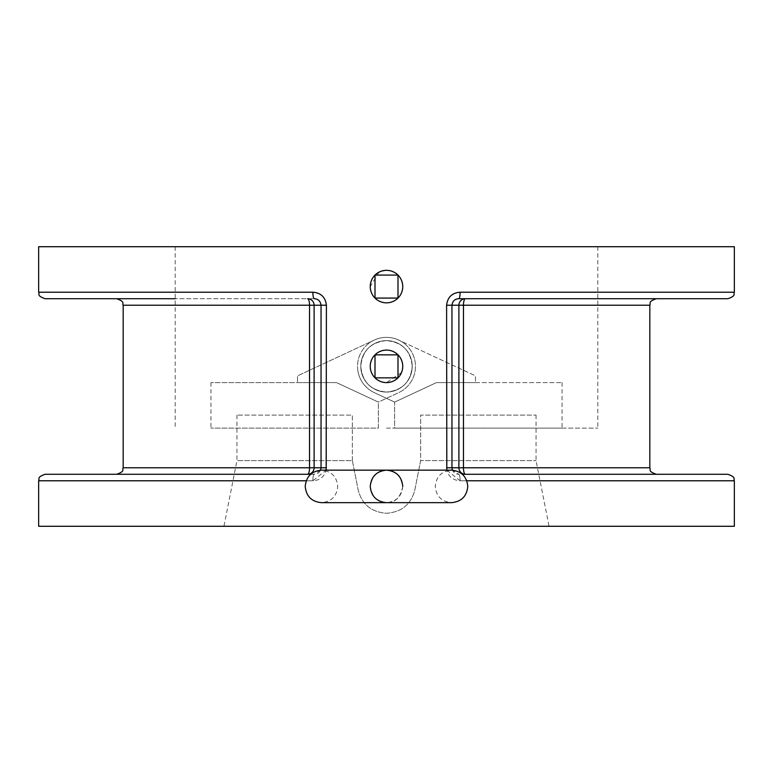 <?xml version="1.0" encoding="UTF-8"?>
<svg xmlns="http://www.w3.org/2000/svg" width="773" height="773" viewBox="0 0 773 773"><rect width="100%" height="100%" fill="white"/><g stroke="black" fill="none" stroke-linecap="round" stroke-linejoin="round"><path stroke-width="0.58" stroke-dasharray="3.87 2.9" d="M386.5 470.158L451.519 470.158C441.644 471.124 436.223 476.535 435.267 486.41C436.223 496.285 441.644 501.706 451.519 502.663L386.5 502.663C377.823 502.846 372.402 497.425 370.248 486.41C372.412 475.385 377.833 469.965 386.5 470.158C395.177 469.984 400.598 475.395 402.752 486.41C400.588 497.435 395.167 502.856 386.5 502.663C396.365 501.716 401.786 496.295 402.752 486.41M386.5 340.622C370.866 342.149 362.295 350.72 360.778 366.344A25.722 25.722 0 0 1 386.5 340.622A25.722 25.722 0 0 1 412.222 366.344C410.724 350.729 402.144 342.159 386.5 340.622C402.124 342.139 410.705 350.72 412.222 366.344A25.722 25.722 0 0 0 386.5 340.622A25.722 25.722 0 0 0 360.778 366.344C362.305 350.71 370.876 342.139 386.5 340.622M357.522 366.344A28.978 28.978 0 0 0 374.258 392.607L394.626 402.105L436.455 382.596L475.472 382.596L475.472 375.862L475.472 382.596L475.472 375.862L398.742 340.081A28.978 28.978 0 0 0 357.522 366.344A28.978 28.978 0 0 0 374.258 392.607L394.626 402.105L374.258 392.607A28.978 28.978 0 0 1 357.522 366.344A28.978 28.978 0 0 0 374.258 392.607L394.626 402.105L436.455 382.596L562.048 382.596L436.455 382.596L475.472 382.596L436.455 382.596L475.472 382.596L475.472 375.862L398.742 340.081A28.978 28.978 0 0 0 357.522 366.344A28.978 28.978 0 0 1 398.742 340.081A28.978 28.978 0 0 0 357.522 366.344M412.222 366.344A25.722 25.722 0 0 0 386.5 340.622A25.722 25.722 0 0 0 360.778 366.344C362.295 381.968 370.876 390.549 386.5 392.066C370.885 390.568 362.315 381.988 360.778 366.344A25.722 25.722 0 0 0 386.5 392.066A25.722 25.722 0 0 0 412.222 366.344A25.722 25.722 0 0 0 386.5 340.622A25.722 25.722 0 0 0 360.778 366.344A25.722 25.722 0 0 0 386.5 392.066A25.722 25.722 0 0 0 412.222 366.344A25.722 25.722 0 0 0 386.5 340.622A25.722 25.722 0 0 0 360.778 366.344A25.722 25.722 0 0 0 386.5 392.066A25.722 25.722 0 0 0 412.222 366.344A25.722 25.722 0 0 0 386.5 340.622A25.722 25.722 0 0 0 360.778 366.344A25.722 25.722 0 0 0 386.5 392.066A25.722 25.722 0 0 0 412.222 366.344C410.705 381.968 402.124 390.539 386.5 392.066C402.124 390.549 410.695 381.968 412.222 366.344A25.722 25.722 0 0 1 386.5 392.066A25.722 25.722 0 0 1 360.778 366.344A25.722 25.722 0 0 0 386.5 392.066A25.722 25.722 0 0 0 412.222 366.344M378.963 272.183L370.248 286.59C371.214 276.715 376.625 271.294 386.5 270.337C396.375 271.294 401.796 276.715 402.752 286.59C401.805 276.724 396.385 271.304 386.5 270.337L380.277 271.574M352.362 460.621L358.189 490.034C361.909 504.354 371.349 512.113 386.5 513.282C401.641 512.113 411.081 504.363 414.811 490.034L420.638 460.621L420.638 415.111L536.047 415.111L420.638 415.111L420.638 460.621L536.047 460.621L420.638 460.621L414.811 490.034C411.081 504.363 401.641 512.113 386.5 513.282C371.349 512.113 361.909 504.354 358.189 490.034L352.362 460.621L236.953 460.621L352.362 460.621L352.362 415.111L236.953 415.111L352.362 415.111L352.362 460.621M38.65 526.287L734.35 526.287M401.525 372.547L386.5 382.596C376.635 381.64 371.214 376.219 370.248 366.344A16.252 16.252 0 0 0 386.5 382.596A16.252 16.252 0 0 0 402.752 366.344A16.252 16.252 0 0 0 386.5 350.092A16.252 16.252 0 0 0 370.248 366.344A16.252 16.252 0 0 1 397.998 354.846A16.252 16.252 0 0 1 402.752 366.344A16.252 16.252 0 0 0 386.5 350.092A16.252 16.252 0 0 0 370.248 366.344C371.195 356.479 376.615 351.058 386.5 350.092C376.635 351.039 371.214 356.459 370.248 366.344C371.214 376.219 376.625 381.64 386.5 382.596C396.375 381.64 401.796 376.219 402.752 366.344C401.796 356.479 396.375 351.058 386.5 350.092C396.375 351.058 401.796 356.469 402.752 366.344L402.028 371.166M402.752 286.59C401.796 276.715 396.375 271.304 386.5 270.337C376.635 271.284 371.214 276.705 370.248 286.59A16.252 16.252 0 0 1 397.998 275.091A16.252 16.252 0 0 1 402.752 286.59C401.796 296.465 396.375 301.876 386.5 302.842C376.635 301.895 371.214 296.474 370.248 286.59C371.195 276.724 376.615 271.304 386.5 270.337C396.375 271.304 401.796 276.715 402.752 286.59C401.796 296.455 396.375 301.876 386.5 302.842C396.375 301.876 401.796 296.465 402.752 286.59A16.252 16.252 0 0 1 375.002 298.078A16.252 16.252 0 0 1 370.248 286.59C371.204 296.465 376.625 301.876 386.5 302.842C376.635 301.876 371.214 296.465 370.248 286.59C371.214 296.465 376.625 301.885 386.5 302.842C396.365 301.885 401.786 296.465 402.752 286.59M386.5 428.116L597.809 428.116L386.5 428.116M38.65 246.713L734.35 246.713M458.756 298.726L465.365 298.726L458.756 298.726C454.853 298.89 452.582 301.055 451.954 305.229L446.601 305.229C447.586 297.141 452.099 292.803 460.128 292.223A6.503 1.372 90 0 1 458.756 298.726L727.847 298.726M446.823 470.158L460.128 480.777C452.079 480.178 447.567 475.839 446.601 467.771L446.601 305.229M45.153 298.726L314.244 298.726A6.503 1.372 -90 0 1 312.872 292.223C320.921 292.822 325.433 297.161 326.399 305.229L326.399 467.771C325.414 475.859 320.901 480.197 312.872 480.777L326.177 470.158M386.5 246.713L597.809 246.713L386.5 246.713M297.528 382.596L336.545 382.596L378.374 402.105L398.742 392.607A28.978 28.978 0 0 0 412.763 354.102A28.978 28.978 0 0 0 374.258 340.081L297.528 375.862L297.528 382.596L297.528 375.862L374.258 340.081L297.528 375.862L297.528 382.596L336.545 382.596L378.374 402.105L398.742 392.607L378.374 402.105L336.545 382.596L378.374 402.105L378.374 428.116L210.952 428.116L378.374 428.116L378.374 402.105L336.545 382.596L378.374 402.105L398.742 392.607A28.978 28.978 0 0 0 412.763 354.102A28.978 28.978 0 0 0 374.258 340.081A28.978 28.978 0 0 1 412.763 354.102A28.978 28.978 0 0 1 398.742 392.607A28.978 28.978 0 0 0 412.763 354.102A28.978 28.978 0 0 0 374.258 340.081L297.528 375.862L297.528 382.596L336.545 382.596L210.952 382.596L297.528 382.596M375.002 377.842A16.252 16.252 0 0 1 370.248 366.344A16.252 16.252 0 0 0 386.5 382.596A16.252 16.252 0 0 0 402.752 366.344A16.252 16.252 0 0 1 375.002 377.842L397.998 377.842L397.998 354.846L375.002 354.846L375.002 377.842L375.002 354.846L397.998 354.846L397.998 377.842L375.002 377.842L375.002 354.846L397.998 354.846L397.998 377.842L375.002 377.842M394.626 402.105L436.455 382.596L394.626 402.105L436.455 382.596L394.626 402.105L394.626 428.116L562.048 428.116L394.626 428.116L394.626 402.105M310.669 474.274L45.153 474.274M320.563 470.187L314.244 474.274L116.675 474.274L314.244 474.274C318.147 474.11 320.418 471.945 321.046 467.771L314.109 467.771L314.109 305.229L321.046 305.229C320.418 301.064 318.157 298.89 314.244 298.726L175.191 298.726M727.847 474.274L462.331 474.274M649.822 467.771L451.954 467.771L451.954 305.229L458.891 305.229L458.891 467.771A6.503 6.474 90 0 0 465.365 474.274L656.325 474.274L465.365 474.274A6.503 1.904 90 0 1 463.462 467.771L463.462 305.229L649.822 305.229M656.325 298.726L465.365 298.726A6.503 1.904 90 0 0 463.462 305.229L458.891 305.229A6.503 6.474 90 0 1 465.365 298.726M386.5 526.287L549.043 526.287L386.5 526.287M397.998 275.091L375.002 275.091L375.002 298.078L397.998 298.078L397.998 275.091L397.998 298.078L375.002 298.078L375.002 275.091L397.998 275.091L397.998 298.078L375.002 298.078L375.002 275.091L397.998 275.091M38.65 480.777L312.872 480.777A6.503 1.372 90 0 1 314.244 474.274A6.503 1.372 90 0 0 312.872 480.777L306.234 480.777M446.601 467.771L451.954 467.771C452.582 471.936 454.843 474.11 458.756 474.274L452.437 470.187M466.766 480.777L460.128 480.777A6.503 1.372 -90 0 0 458.756 474.274A6.503 1.372 -90 0 1 460.128 480.777L734.35 480.777M734.35 292.223L460.128 292.223M312.872 292.223L38.65 292.223M123.178 305.229L309.538 305.229L309.538 467.771L123.178 467.771M326.399 305.229L321.046 305.229L321.046 467.771L326.399 467.771M307.635 474.274A6.503 1.904 -90 0 0 309.538 467.771L314.109 467.771A6.503 6.474 -90 0 1 307.635 474.274M309.538 305.229A6.503 1.904 -90 0 0 307.635 298.726A6.503 6.474 -90 0 1 314.109 305.229L309.538 305.229M386.5 502.663L321.481 502.663C331.356 501.706 336.777 496.285 337.733 486.41C336.777 476.535 331.356 471.124 321.481 470.158M236.953 415.111L236.953 460.621L223.957 526.287M175.191 246.713L175.191 428.116M597.809 246.713L597.809 428.116M562.048 382.596L562.048 428.116M210.952 382.596L210.952 428.116M536.047 415.111L536.047 460.621L549.043 526.287"/><path stroke-width="1.16" d="M380.277 271.574L378.963 272.183M402.752 286.59A16.252 16.252 0 0 0 375.002 275.091A16.252 16.252 0 0 0 375.002 298.078A16.252 16.252 0 0 0 402.752 286.59M402.752 366.344A16.252 16.252 0 0 0 375.002 354.846A16.252 16.252 0 0 0 375.002 377.842A16.252 16.252 0 0 0 402.752 366.344M402.752 486.41C401.786 476.535 396.375 471.115 386.5 470.158C376.625 471.124 371.204 476.535 370.248 486.41C371.204 496.285 376.625 501.696 386.5 502.663L451.519 502.663C461.394 501.706 466.815 496.285 467.771 486.41C466.815 476.535 461.394 471.124 451.519 470.158L321.481 470.158C311.606 471.124 306.185 476.535 305.229 486.41C306.185 496.285 311.606 501.706 321.481 502.663L386.5 502.663M460.128 292.223L734.35 292.223C733.113 294.088 736.785 295.576 727.847 298.726L458.756 298.726A6.503 1.372 90 0 0 460.128 292.223C452.079 292.822 447.567 297.161 446.601 305.229L446.823 470.158M734.35 292.223L734.35 246.713L38.65 246.713L38.65 292.223L312.872 292.223C320.901 292.803 325.414 297.141 326.399 305.229L326.177 470.158M466.766 480.777L734.35 480.777L734.35 526.287L38.65 526.287L38.65 480.777C39.896 478.854 36.263 477.366 45.153 474.274L310.669 474.274M402.028 371.166L401.525 372.547M462.331 474.274L727.847 474.274C736.737 477.366 733.104 478.854 734.35 480.777M175.191 298.726L45.153 298.726C36.215 295.576 39.887 294.088 38.65 292.223M452.437 470.187L451.954 467.771L458.891 467.771L458.891 305.229L463.462 305.229A6.503 1.904 90 0 1 465.365 298.726L656.325 298.726C647.436 301.818 651.069 303.306 649.822 305.229L463.462 305.229L463.462 467.771L649.822 467.771C651.069 469.694 647.436 471.182 656.325 474.274M375.002 275.091L375.002 298.078L397.998 298.078L397.998 275.091L375.002 275.091M375.002 354.846L375.002 377.842L397.998 377.842L397.998 354.846L375.002 354.846M312.872 292.223A6.503 1.372 -90 0 0 314.244 298.726C318.147 298.89 320.418 301.055 321.046 305.229L314.109 305.229L314.109 467.771L321.046 467.771L320.563 470.187M465.365 298.726A6.503 6.474 90 0 0 458.891 305.229L451.954 305.229C452.582 301.064 454.843 298.89 458.756 298.726M306.234 480.777L38.65 480.777M123.178 467.771L309.538 467.771L309.538 305.229L123.178 305.229L123.178 467.771C121.931 469.694 125.564 471.182 116.675 474.274M326.399 467.771L321.046 467.771L321.046 305.229L326.399 305.229M446.601 305.229L451.954 305.229L451.954 467.771L446.601 467.771M309.538 467.771A6.503 1.904 -90 0 1 307.635 474.274A6.503 6.474 -90 0 0 314.109 467.771L309.538 467.771M309.538 305.229L314.109 305.229A6.503 6.474 -90 0 0 307.635 298.726A6.503 1.904 -90 0 1 309.538 305.229M465.365 474.274A6.503 1.904 90 0 1 463.462 467.771L458.891 467.771A6.503 6.474 90 0 0 465.365 474.274M386.5 470.158L321.481 470.158M649.822 305.229L649.822 467.771M123.178 305.229C121.931 303.325 125.584 301.847 116.675 298.726"/></g></svg>
